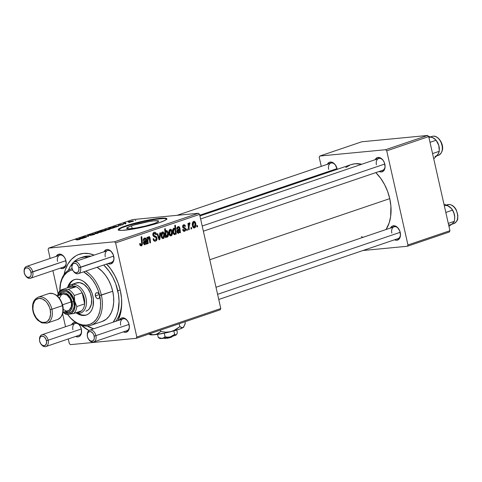 <?xml version="1.0" encoding="UTF-8"?>
<svg xmlns="http://www.w3.org/2000/svg" width="482" height="482" viewBox="0 0 482 482"><rect width="100%" height="100%" fill="white"/><g stroke="black" fill="none" stroke-linecap="round" stroke-linejoin="round"><path stroke-width="0.72" d="M131.538 225.799A16.388 1.898 167.3 0 1 148.703 221.581A16.388 1.898 167.3 0 1 158.632 221.13A16.388 1.898 167.3 0 1 153.746 223.666L145.48 226.016L136.255 227.932L129.188 228.775L126.652 228.251L129.501 226.54L133.996 225.016L149.022 221.527L154.15 220.822L158.379 220.889L158.632 221.214L157.307 222.25L153.746 223.666A16.388 1.898 167.3 0 1 136.581 227.878A16.388 1.898 167.3 0 1 126.652 228.335A16.388 1.898 167.3 0 1 131.538 225.799L132.152 228.528L131.538 225.799M166.796 219.033A24.907 2.886 -12.7 0 0 150.878 220.117A24.907 2.886 -12.7 0 0 125.766 226.353L125.657 225.871A24.907 2.886 167.3 0 1 151.74 219.467A24.907 2.886 167.3 0 1 166.832 218.774A24.907 2.886 167.3 0 1 159.409 222.624L146.847 226.203L132.833 229.113L122.085 230.39L118.614 230.089L118.229 229.595L118.783 228.896L122.567 226.998L129.393 224.678L142.967 221.196L152.234 219.382L162.982 218.105L166.453 218.406L166.838 218.9L164.82 220.479L159.409 222.624A24.907 2.886 167.3 0 1 133.321 229.028A24.907 2.886 167.3 0 1 118.235 229.721A24.907 2.886 167.3 0 1 125.657 225.871L125.766 226.353A24.907 2.886 -12.7 0 0 118.379 229.944M327.386 164.284A7.471 5.013 71.2 0 1 335.285 164.814A7.471 5.013 71.2 0 1 337.081 168.802A7.471 5.013 71.2 0 1 337.183 169.339L335.315 164.862L332.447 162.416L329.429 162.283L327.278 164.513M375.153 159.693A7.471 5.013 71.2 0 1 383.045 160.223A7.471 5.013 71.2 0 1 384.841 164.211A7.471 5.013 71.2 0 1 385.094 166.26A7.471 5.013 71.2 0 1 379.159 171.49L381.407 171.941L383.949 170.447L385.082 167.019L384.425 162.808L383.082 160.271L380.208 157.825L377.189 157.692L375.044 159.922M390.547 227.998A7.471 5.013 71.2 0 1 398.439 228.522A7.471 5.013 71.2 0 1 400.235 232.517A7.471 5.013 71.2 0 1 400.488 234.559A7.471 5.013 71.2 0 1 394.547 239.789L396.8 240.241L399.337 238.753L400.47 235.324L399.819 231.113L397.596 227.534L395.602 226.124L392.583 225.992L390.438 228.227M78.843 324.332A7.471 5.013 71.2 0 1 79.554 325.181A7.471 5.013 71.2 0 1 81.35 329.17A7.471 5.013 71.2 0 1 81.603 331.218A7.471 5.013 71.2 0 1 75.662 336.442L76.897 336.852L78.873 336.665L80.452 335.406L81.398 333.273L81.35 329.17L80.337 326.435L78.711 324.193M56.267 256.352A7.471 5.013 71.2 0 1 64.16 256.882A7.471 5.013 71.2 0 1 65.956 260.87A7.471 5.013 71.2 0 1 66.209 262.919A7.471 5.013 71.2 0 1 60.268 268.143L62.521 268.595L65.058 267.106L66.191 263.678L65.54 259.467L64.196 256.93L61.322 254.478L58.304 254.351L56.159 256.581M104.028 251.761A7.471 5.013 71.2 0 1 111.92 252.291A7.471 5.013 71.2 0 1 113.716 256.279A7.471 5.013 71.2 0 1 113.975 258.328A7.471 5.013 71.2 0 1 108.034 263.552L110.288 264.009L112.824 262.515L113.957 259.087L113.3 254.876L111.083 251.303L108.04 249.568L106.064 249.76L103.919 251.99M119.422 320.06A7.471 5.013 71.2 0 1 127.314 320.59A7.471 5.013 71.2 0 1 129.11 324.579A7.471 5.013 71.2 0 1 129.363 326.627A7.471 5.013 71.2 0 1 123.428 331.857L125.681 332.309L128.218 330.821L129.351 327.386L128.694 323.181L127.35 320.638L124.477 318.192L121.458 318.06L119.313 320.295M129.357 326.338A6.23 4.175 71.2 0 1 126.923 330.67L93.689 341.955A6.23 4.175 71.2 0 1 88.79 339.545M81.591 330.923A6.23 4.175 71.2 0 1 79.162 335.255L45.929 346.54A6.23 4.175 71.2 0 1 41.03 344.136M66.197 262.624A6.23 4.175 71.2 0 1 63.769 266.956L30.535 278.241A6.23 4.175 71.2 0 1 25.636 275.831M113.963 258.033A6.23 4.175 71.2 0 1 111.529 262.365L78.295 273.649A6.23 4.175 71.2 0 1 73.403 271.245M115.764 321.307A37.361 25.064 -108.8 0 0 121.693 300.937A37.361 25.064 71.2 0 1 115.764 321.307M120.319 290.538A41.097 27.57 71.2 0 1 121.717 301.792A41.097 27.57 71.2 0 1 118.012 320.542L120.608 313.113L121.633 305.98L121.53 298.358L120.319 290.538L118.03 282.82L114.764 275.499L110.637 268.866L106.649 264.022A41.097 27.57 71.2 0 1 110.444 268.595A41.097 27.57 71.2 0 1 120.319 290.538M88.989 330.507A41.097 27.57 71.2 0 1 81.277 325.296L88.989 330.507M389.751 198.632A38.608 25.895 -108.8 0 0 375.827 172.616L380.659 178.274L384.534 184.51L387.606 191.384L389.751 198.632L209.797 259.738L389.751 198.632L390.896 205.977L390.637 216.563L389.161 222.931L386.064 229.516A38.608 25.895 -108.8 0 0 389.751 198.632M351.149 164.597L355.162 163.735L361.759 164.242A38.608 25.895 -108.8 0 0 351.179 164.591L199.928 215.948M385.082 165.965A6.23 4.175 71.2 0 1 382.654 170.297L203.362 231.185M400.476 234.27A6.23 4.175 71.2 0 1 398.048 238.602L218.756 299.485M70.438 344.642L136.255 338.322L220.22 309.806L220.792 308.522L199.578 214.394L115.62 242.904L136.828 337.032L220.792 308.522L220.22 309.806L136.255 338.322L70.438 344.642L69.318 343.515L68.287 338.948L69.318 343.515L70.438 344.642M183.726 225.564L182.708 225.66L183.726 225.564L184.841 226.486L185.456 226.16L184.763 226.227L185.456 226.16L183.588 224.787L182.642 226.986L185.13 229.269L184.504 230.498L183.244 229.269L182.66 229.709C183.003 231.029 183.666 231.553 184.648 231.276L183.552 231.203L182.847 230.318L182.636 229.595L183.244 229.269L184.251 230.547L185.16 229.486L184.835 228.745L182.955 227.721L182.606 226.052L183.1 225.064L183.871 224.714L184.727 224.913L185.341 225.787L185.456 226.16L184.841 226.486L184.425 225.69L183.817 225.54L183.226 226.281L183.455 227.155L185.178 227.98L185.709 228.836L185.588 230.48L184.648 231.276L185.751 228.986L185.178 227.98L183.425 227.112L183.25 226.636L183.925 225.522L182.714 225.636M178.201 227.444L177.075 227.552L178.201 227.444L179.214 228.082L179.292 228.842L178.262 229.426L177.002 231.963L178.539 233.348L178.105 233.39L179.605 232.047L179.069 232.095L179.605 232.047L179.84 232.788L180.497 232.565L179.84 232.788L179.605 232.047L178.292 233.402L177.213 232.601L176.972 230.836L177.394 229.974L179.292 228.842L179.19 227.98L178.81 227.456L178.111 227.48L177.448 228.998L176.786 229.101L176.96 227.829L177.527 226.962L178.611 226.57L179.376 226.895L179.907 228.076L180.497 232.565L179.846 227.787L178.087 226.654L176.786 229.101L177.448 228.998L178.436 227.39L177.093 227.516M172.255 231.396L172.158 234.734L171.465 235.692L170.447 235.897L169.556 235.186L169.062 233.933L169.182 230.336L169.953 229.438L170.887 229.318L171.773 230.101L172.255 231.396C171.947 229.902 171.261 229.215 170.194 229.336C168.893 230.275 168.519 231.812 169.062 233.933C169.387 235.379 170.08 236.023 171.128 235.867L170.562 235.921L171.128 235.867C172.381 234.933 172.755 233.445 172.255 231.396L171.58 231.462L172.255 231.396M141.262 244.946L140.376 244.145L139.714 244.211L140.376 244.145L140.268 243.392L139.653 243.717L139.774 244.507L141.443 245.947L140.166 245.507L139.653 243.717L140.268 243.392L140.973 244.964L141.72 244.446L141.13 236.843L141.774 236.62L142.359 244.832L141.443 245.947L142.413 243.073L141.774 236.62L141.13 236.843L141.744 243.073L141.262 244.946L139.949 245.085M165.989 236.294L166.097 237.457L165.531 237.65L164.663 228.848L165.308 228.631L165.597 231.709L166.194 230.758L166.917 230.571L168.212 232.451L168.453 234.686L168.061 236.409L166.947 237.192L165.989 236.294L167.332 237.156C168.453 236.12 168.76 234.62 168.26 232.661L166.477 230.595L165.597 231.709L165.308 228.631L164.663 228.848L165.531 237.65L166.097 237.457L165.519 237.512L166.097 237.457L165.989 236.294L165.404 236.349L165.989 236.294M160.47 232.752L159.831 239.584L159.054 239.849L157.054 233.915L157.692 233.698L159.313 238.741L159.783 232.987L160.47 232.752L159.783 232.987L159.313 238.741L157.692 233.698L157.054 233.915L159.054 239.849L159.831 239.584L158.988 239.662L159.831 239.584L160.47 232.752M154.306 233.312L152.957 233.439L154.306 233.312L155.867 234.644L156.445 234.156L155.764 234.222L156.445 234.156C156.017 232.649 155.234 232.035 154.107 232.318C153.053 232.728 152.655 233.668 152.896 235.138L154.035 236.74L156.017 237.614L156.349 238.301L155.427 240.132L153.348 239.867L154.12 239.789L153.734 238.879L153.071 238.939L153.68 238.602L153.065 238.921C153.457 240.741 154.3 241.476 155.608 241.139C156.752 240.669 157.21 239.626 156.969 238.006L156.282 238.066L156.969 238.006L157.06 238.783L156.301 240.741L155.198 241.235L153.975 240.867L153.065 238.921L153.68 238.602L154.186 239.873L155.09 240.211L156.041 239.729L156.379 238.457L155.897 237.512L153.18 235.909L153.005 233.318L153.782 232.457L154.836 232.234L155.849 232.866L156.487 234.342L155.867 234.644L155.439 233.625L154.541 233.258L153.752 233.674L153.481 234.601L153.86 235.493L156.21 236.517L156.969 238.006L153.523 234.873L154.565 233.252L152.975 233.409M197.451 225.51L197.572 226.769L196.939 226.986L196.801 225.733L197.451 225.51L196.801 225.733L196.939 226.986L197.572 226.769L196.921 226.829L197.572 226.769L197.451 225.51M164.464 234.041L164.368 237.379L163.669 238.337L162.657 238.542L161.759 237.831L161.271 236.578L161.392 232.981L162.163 232.083L163.091 231.969L163.982 232.746L164.464 234.041C164.157 232.547 163.47 231.86 162.398 231.981C161.102 232.927 160.723 234.457 161.271 236.578C161.597 238.024 162.283 238.668 163.332 238.512L162.771 238.566L163.332 238.512C164.591 237.578 164.965 236.09 164.464 234.041L163.79 234.107L164.464 234.041M144.648 238.837L143.522 238.945L144.648 238.837L145.66 239.476L145.739 240.235L144.708 240.819L143.449 243.356L144.986 244.742L144.552 244.784L146.052 243.44L145.516 243.494L146.052 243.44L146.287 244.181L146.95 243.958L146.287 244.181L146.052 243.44L144.739 244.796L143.66 243.994L143.419 242.229L143.841 241.368L145.739 240.235L145.636 239.373L145.257 238.849L144.558 238.873L143.895 240.391L143.232 240.494L143.407 239.223L143.973 238.355L145.058 237.963L145.823 238.289L146.299 239.18L146.95 243.958L146.299 239.18L144.534 238.048L143.232 240.494L143.895 240.391L144.883 238.783L143.54 238.909M148.721 237.451L147.932 237.53L148.721 237.451L149.378 238.03L149.872 242.964L150.511 242.747L149.854 242.814L150.511 242.747L150.161 238.873L149.498 238.939L150.161 238.873L150.023 237.789L149.33 237.855L150.023 237.789L148.751 236.614L147.679 238.204L147.022 238.265L147.679 238.204L147.576 237.132L146.932 237.349L147.564 243.747L148.209 243.531L147.914 240.56L147.257 240.626L147.914 240.56L148.209 243.531L147.564 243.747L146.932 237.349L147.576 237.132L147.679 238.204L148.751 236.614L149.372 236.674L149.95 237.518L150.511 242.747L149.872 242.964L149.137 237.542L148.088 238.114L147.914 240.56L148.83 237.427L147.938 237.512M176.273 233.999L175.629 234.222L175.55 233.33L174.99 234.469L174.37 234.698L173.267 233.601L172.761 231.288L172.911 229.402L173.833 228.1L175.062 228.775L174.761 225.419L175.406 225.202L176.273 233.999L175.406 225.202L174.761 225.419L175.062 228.775L173.833 228.1C172.737 229.137 172.442 230.619 172.942 232.559L174.683 234.662L175.55 233.33L175.629 234.222L176.273 233.999M195.71 223.431L195.614 226.769L194.921 227.727L193.903 227.932L193.011 227.221L192.517 225.968L192.637 222.371L193.409 221.473L194.342 221.352L195.228 222.136L195.71 223.431C195.403 221.937 194.716 221.25 193.643 221.371C192.348 222.31 191.975 223.847 192.517 225.968C192.842 227.414 193.535 228.058 194.583 227.902L194.017 227.956L194.583 227.902C195.837 226.968 196.21 225.48 195.71 223.431L195.035 223.497L195.71 223.431M191.565 227.51L191.691 228.763L191.053 228.98L190.914 227.727L191.565 227.51L190.914 227.727L191.053 228.98L191.691 228.763L191.035 228.83L191.691 228.763L191.565 227.51M189.01 227.034L189.239 229.601L188.595 229.818L187.962 223.419L188.607 223.202L188.727 224.522L189.571 222.774L189.932 222.871L189.896 223.913L189.39 223.919L189.04 224.624L189.01 227.034L189.932 222.871L189.45 222.792L188.727 224.522L188.607 223.202L187.962 223.419L188.595 229.818L189.239 229.601L188.576 229.661L189.239 229.601L189.01 227.034L188.323 227.1L189.01 227.034M187.275 228.968L187.396 230.221L186.763 230.438L186.624 229.185L187.275 228.968L186.624 229.185L186.763 230.438L187.396 230.221L186.745 230.288L187.396 230.221L187.275 228.968M198.464 213.267L132.64 219.593L48.682 248.103L114.505 241.783L198.464 213.267L199.578 214.394L220.792 308.522L136.828 337.032L136.255 338.322L136.828 337.032L115.62 242.904L114.505 241.783L115.62 242.904L199.578 214.394L198.464 213.267L132.64 219.593L48.682 248.103L114.505 241.783L198.464 213.267M122.91 224.769L118.21 225.359L123.404 224.359L122.91 224.769L123.169 224.377L119.259 225.196L121.585 224.449L118.831 225.07L118.717 225.401L122.579 224.588L119.934 225.419L123.169 224.377M118.711 226.172L115.252 227.227L113.86 227.323L115.487 226.552L112.625 227.365L113.897 226.757L118.711 226.172L115.855 226.353L113.33 226.938L112.915 227.396L114.752 226.902C113.722 227.245 113.613 227.396 114.427 227.347L118.711 226.172M105.438 229.619L105.54 230.083L105.438 229.619C104.359 230.059 104.6 230.203 106.16 230.035L109.39 229.36C110.42 228.926 110.197 228.787 108.715 228.938L110.077 228.998L108.619 229.589L104.715 229.962L108.715 228.938L104.715 229.992M79.705 239.44L76.777 240.018L79.313 239.307L75.337 239.464L79.789 239.078L80.289 239.156L79.705 239.44C80.488 239.138 80.434 239.018 79.554 239.084L75.337 239.464L78.783 239.313L76.668 240.018L79.705 239.44C80.488 239.138 80.434 239.018 79.554 239.084L79.632 239.464L79.554 239.084M105.594 230.643C106.426 230.257 106.118 230.143 104.684 230.294L101.726 230.878L101.244 231.366L98.87 231.474L103.738 231.258L98.87 231.474L104.895 230.275L106.046 230.444L103.907 231.053L106.124 230.348M95.767 232.92L98.039 233.192L97.262 233.457L92.351 234.077L97.075 233.36L95.081 233.149L95.767 232.92L95.081 233.149L97.075 233.36L92.351 234.077L97.262 233.457L98.039 233.192L95.767 232.92L95.84 233.234L95.767 232.92M94.05 234.144L94.737 234.156L94.207 234.505L90.833 235.361L93.791 234.348L88.537 235.439L87.465 235.487L87.947 235.168L94.05 234.144L88.26 235.059C87.23 235.415 87.182 235.559 88.116 235.487L93.472 234.354L89.971 235.463L93.87 234.626C94.984 234.24 95.044 234.077 94.05 234.144L94.141 234.535L94.05 234.144C95.044 234.077 94.984 234.24 93.87 234.626M135.087 220.407L135.785 220.376L135.087 220.407M97.647 232.264L97.75 232.728L97.647 232.264C96.569 232.71 96.81 232.848 98.37 232.686L101.594 232.005C102.63 231.571 102.407 231.432 100.925 231.583L102.286 231.649L100.828 232.234L96.924 232.613L100.925 231.583L96.924 232.637M85.157 237.566L81.699 238.62L80.307 238.717L81.934 237.945L79.072 238.759L80.343 238.15L85.157 237.566L82.302 237.747L79.777 238.331L79.367 238.789L81.205 238.295C80.169 238.638 80.06 238.789 80.874 238.741L85.157 237.566M84.772 237.21L82.229 237.518L84.736 236.686L88.724 236.355L84.85 236.776L83.892 237.162L84.772 237.21L84.332 236.915L88.724 236.355L83.995 236.897L82.229 237.518L85.772 237.361L86.417 237.138L84.332 236.915M109.077 228.378L109.167 228.769L109.077 228.378C108.275 228.757 108.595 228.872 110.023 228.715L114.481 227.606L109.553 228.757L108.637 228.576L110.788 227.974L108.968 228.046L109.613 227.823L114.481 227.606L109.613 227.823L108.968 228.046L110.788 227.974L108.564 228.667M128.893 221.654L128.995 222.118L128.893 221.654C127.814 222.094 128.055 222.238 129.616 222.069L132.845 221.395C133.875 220.961 133.653 220.822 132.17 220.973L133.532 221.033L132.074 221.624L128.17 221.997L132.17 220.973L128.17 222.027M129.206 222.407L129.899 222.377L129.206 222.407M126.055 223.262L123.259 223.582L125.284 222.913L125.706 222.937L125.031 223.226L126.055 223.262L125.284 222.913L123.259 223.582L126.055 223.262M124.91 223.865L125.603 223.835L124.91 223.865M48.11 249.393L50.146 258.43L48.11 249.393L48.682 248.103L48.11 249.393M52.9 270.649L58.123 293.833L52.9 270.649M62.618 313.77L65.534 326.73L62.618 313.77M362.94 250.526L407.38 246.254L449.363 231.999L449.935 230.709L428.721 136.581L386.739 150.836L407.953 244.964L449.935 230.709L449.363 231.999L407.38 246.254L362.94 250.526M319.801 156.035L385.624 149.715L427.606 135.46L361.783 141.78L319.801 156.035L385.624 149.715L386.739 150.836L407.953 244.964L407.38 246.254L407.953 244.964L449.935 230.709L428.721 136.581L386.739 150.836L385.624 149.715L427.606 135.46L428.721 136.581L427.606 135.46L361.783 141.78L319.801 156.035L319.229 157.325L321.265 166.362L319.229 157.325L319.801 156.035M350.221 164.946L345.793 167.543M361.367 236.668L363.042 237.331M328.67 169.399A6.23 4.175 71.2 0 1 330.887 163.097A6.23 4.175 71.2 0 1 335.454 165.055A6.23 4.175 -108.8 0 0 330.266 163.398A6.23 4.175 -108.8 0 0 328.67 169.399M391.824 233.107A6.23 4.175 71.2 0 1 394.041 226.805A6.23 4.175 71.2 0 1 398.608 228.763A6.23 4.175 -108.8 0 0 393.42 227.106A6.23 4.175 -108.8 0 0 391.824 233.107M376.436 164.808A6.23 4.175 71.2 0 1 378.647 158.506A6.23 4.175 71.2 0 1 383.214 160.464A6.23 4.175 -108.8 0 0 378.033 158.807A6.23 4.175 -108.8 0 0 376.436 164.808M75.674 322.464L73.698 322.651L71.547 324.88M94.159 255.111L89.098 253.634L83.494 253.387L78.235 254.677L75.794 255.882L71.426 259.352L67.866 264.124L65.251 270.016L64.058 274.577A41.097 27.57 71.2 0 1 94.159 255.111M73.457 262.31A37.361 25.064 71.2 0 1 80.458 257.834L83.079 256.942A37.361 25.064 71.2 0 1 91.002 256.183A37.361 25.064 -108.8 0 0 81.783 257.442M106.335 264.13A37.361 25.064 71.2 0 1 110.944 269.287A37.361 25.064 -108.8 0 0 106.335 264.13M105.311 256.876A6.23 4.175 71.2 0 1 107.528 250.574A6.23 4.175 71.2 0 1 112.095 252.532A6.23 4.175 -108.8 0 0 106.908 250.875A6.23 4.175 -108.8 0 0 105.311 256.876M57.545 261.467A6.23 4.175 71.2 0 1 59.762 255.165A6.23 4.175 71.2 0 1 64.329 257.117A6.23 4.175 -108.8 0 0 59.141 255.46A6.23 4.175 -108.8 0 0 57.545 261.467M72.939 329.766A6.23 4.175 71.2 0 1 75.156 323.464A6.23 4.175 71.2 0 1 77.385 323.579A6.23 4.175 -108.8 0 0 72.939 329.766M78.283 324.055A6.23 4.175 71.2 0 1 79.723 325.422A6.23 4.175 -108.8 0 0 78.283 324.055M120.705 325.175A6.23 4.175 71.2 0 1 122.922 318.873A6.23 4.175 71.2 0 1 127.483 320.831A6.23 4.175 -108.8 0 0 122.301 319.174A6.23 4.175 -108.8 0 0 120.705 325.175M71.655 324.651A7.471 5.013 71.2 0 1 75.578 322.446M163.091 218.587L156.505 219.22L143.076 221.678L129.501 225.16L122.675 227.48M120.355 228.504L118.337 230.077M166.561 218.888L165.26 218.623M93.472 234.354L93.219 234.68M88.26 235.059L88.351 235.463L88.26 235.059C87.23 235.415 87.182 235.559 88.116 235.487M101.594 232.005L102.28 231.637M97.81 232.728L98.153 232.222L97.774 232.475L98.937 232.475C97.798 232.595 97.533 232.511 98.153 232.222L100.286 231.8C101.383 231.685 101.642 231.77 101.063 232.053L98.937 232.475L101.063 232.053M102.244 231.137L104.058 230.51C105.148 230.39 105.468 230.462 105.004 230.715L102.967 231.294L105.004 230.715M81.205 238.295L81.205 238.295C80.169 238.638 80.06 238.789 80.874 238.741M79 238.71L79.367 238.789M82.555 237.927L82.934 238.331L81.536 238.65L82.555 237.927L83.344 238.006L81.916 238.18M109.39 229.36L110.077 228.986M105.6 230.083L105.95 229.577L105.618 229.842L106.733 229.83C105.588 229.95 105.323 229.866 105.95 229.577L108.076 229.155C109.173 229.04 109.432 229.125 108.854 229.408L106.763 229.962L108.854 229.408M112.945 228.149L113.354 227.847M109.426 228.763L109.655 228.317L112.824 227.932L110.565 228.655L112.613 228.131M114.752 226.902L114.752 226.902C113.722 227.245 113.613 227.396 114.427 227.347M112.553 227.317L112.915 227.396M116.108 226.534L116.487 226.938L115.09 227.257L116.108 226.534L116.897 226.612L115.469 226.787M118.831 225.07L118.717 225.401M132.845 221.395L133.532 221.021M129.055 222.118L129.399 221.612L129.074 221.877L130.188 221.865C129.043 221.985 128.778 221.901 129.399 221.612L131.532 221.19C132.628 221.075 132.887 221.16 132.309 221.443L130.218 221.997L132.309 221.443M125.079 223.503L125.248 223.058M155.12 241.247L155.608 241.139M155.427 240.132L153.583 240.355M154.511 232.228L154.107 232.318M152.86 234.933L153.523 234.873L152.86 234.933M153.047 235.632L153.933 235.541L153.047 235.632M153.397 236.228L155.228 236.053L153.397 236.228M158.108 237.036L158.777 236.969L158.108 237.036M158.698 238.801L159.313 238.741L158.698 238.801M162.542 232.758L161.825 233.776L161.735 235.27L162.145 237.078L163.055 237.771L163.904 236.475L163.657 233.668L162.542 232.758L163.826 234.258L163.169 237.74L161.886 236.27L161.217 236.331L161.886 236.27L162.542 232.758L161.446 232.86L162.669 232.728L161.452 232.848M163.169 237.74L161.801 237.891M164.952 231.77L165.597 231.709L164.952 231.77M167.585 232.728L168.26 232.661L167.585 232.728M166.935 237.192L167.332 237.156L166.935 237.192M166.447 231.432L165.868 232.336L165.947 235.053L165.284 235.114L165.947 235.053L166.344 236.06L167.109 236.403L165.904 234.824L165.26 234.891L165.904 234.824L165.778 233.601L165.139 233.662L165.778 233.601L166.447 231.432L165.681 231.505L166.567 231.408L167.628 232.89L167.109 236.403L166.115 236.511M141.75 243.133L142.413 243.073L141.75 243.133M143.232 240.452L143.895 240.391L143.232 240.452M144.895 237.969L144.534 238.048M145.588 239.247L146.299 239.18L145.588 239.247M145.504 240.44L146.45 240.349L145.504 240.44M145.859 242.018L146.546 241.952L145.859 242.018M145.636 243.271L146.691 243.169L145.636 243.271M145.01 243.91L145.715 243.079L145.805 241.042L143.624 241.669L145.058 241.53L144.281 242.042L144.088 243.139L143.419 243.205L144.088 243.139L144.865 243.94L144.088 243.139L145.805 241.042L144.01 241.211L145.805 241.042L145.01 243.91L143.69 244.055M148.209 243.531L147.546 243.597L148.209 243.531M170.339 230.113L169.616 231.131L169.525 232.625L169.941 234.433L170.845 235.126L171.586 234.294L171.755 232.595L170.899 230.209L170.339 230.113L171.616 231.613L170.959 235.096L169.676 233.625L169.007 233.686L169.676 233.625L170.339 230.113L169.236 230.215L170.465 230.083M170.959 235.096L169.598 235.246M175.123 233.366L175.55 233.33L175.123 233.366M174.333 234.692L174.683 234.662L174.333 234.692M174.321 228.848L175.062 228.775L174.321 228.848M174.044 228.854L173.46 229.866L173.544 232.155L174.044 228.854L173.062 228.944L174.153 228.83L175.165 230.179L175.285 232.812L174.719 233.818L173.303 233.686L174.129 233.607L173.598 232.408L172.924 232.475L173.544 232.155L172.875 232.222L173.544 232.155L174.032 233.487L174.719 233.818L174.129 233.607M176.786 229.058L177.448 228.998L176.786 229.058M178.448 226.576L178.087 226.654M179.141 227.853L179.846 227.787L179.141 227.853M179.057 229.046L180.003 228.956L179.057 229.046M179.406 230.625L180.099 230.559L179.406 230.625M179.19 231.878L180.244 231.776L179.19 231.878M178.563 232.517L179.268 231.685L179.352 229.649L177.177 230.275L178.611 230.137L177.834 230.649L177.641 231.746L176.972 231.812L177.641 231.746L178.418 232.547L177.641 231.746L179.352 229.649L177.563 229.818L179.352 229.649L178.563 232.517L177.243 232.661M184.504 230.498L183.021 230.667M183.949 224.702L183.588 224.787M182.594 226.697L183.25 226.636L182.594 226.697M182.696 227.185L183.425 227.112L182.696 227.185M182.877 227.594L184.076 227.48L182.877 227.594M183.455 228.143L185.178 227.98L183.455 228.143M185.058 229.052L185.751 228.986L185.058 229.052M184.281 231.36L184.648 231.276M193.794 222.148L193.071 223.166L193.035 225.16L193.571 226.769L194.415 227.13L193.131 225.66L192.463 225.721L193.131 225.66L193.794 222.148L192.692 222.25L193.921 222.118L195.071 223.648L194.415 227.13L193.053 227.281M188.076 224.588L188.727 224.522L188.076 224.588M189.932 222.871L189.45 222.792M189.534 223.829L189.896 223.913M101.485 232.041L100.605 231.776L98.153 232.222M105.365 230.721L102.051 230.896M81.506 238.524L82.91 238.216M109.275 229.396L108.396 229.131L105.95 229.577M112.824 227.932L109.655 228.317M115.059 227.13L116.463 226.823M132.731 221.431L131.851 221.166L129.399 221.612M167.109 236.403L167.73 235.33L167.555 232.607L166.868 231.474L165.688 231.493M174.719 233.818L175.358 232.161L175.014 229.667L174.442 228.896L173.068 228.932M194.415 227.13L195.18 225.624L194.903 223.058L194.246 222.178L192.698 222.238M67.697 314.529L68.028 314.975A29.89 20.051 -108.8 0 0 93.297 324.181A29.89 20.051 -108.8 0 0 101.353 295.129A29.89 20.051 71.2 0 1 90.712 325.374L102.082 321.512A29.89 20.051 -108.8 0 0 112.722 291.267L99.635 295.502A28.643 19.214 71.2 0 1 91.917 323.344A28.643 19.214 71.2 0 1 67.697 314.529A28.643 19.214 71.2 0 1 67.522 314.288L70.926 318.313L74.644 321.482L78.578 323.723L82.573 324.958L86.477 325.127L90.146 324.229L93.43 322.301L96.207 319.409L98.37 315.68L99.84 311.239L100.551 306.269L100.479 300.955L99.635 295.502L98.039 290.128L95.761 285.025L92.887 280.397L89.525 276.427L83.579 271.86A28.643 19.214 71.2 0 1 99.635 295.502L99.262 298.105L98.605 298.629L97.346 298.575L96.147 297.551L95.412 295.912L99.322 294.586L95.412 295.912L95.55 293.719L96.448 292.791L97.701 292.845L98.9 293.863L99.635 295.502A3.115 2.091 71.2 0 1 98.527 298.653A3.115 2.091 71.2 0 1 95.412 295.912A3.115 2.091 71.2 0 1 96.52 292.761A3.115 2.091 71.2 0 1 99.635 295.502L101.353 295.129A29.89 20.051 -108.8 0 0 85.742 271.125A29.89 20.051 71.2 0 1 101.353 295.129L112.722 291.267A29.89 20.051 -108.8 0 0 97.111 267.263L102.172 271.36L105.685 275.505L108.685 280.331L111.059 285.651L112.722 291.267L113.607 296.954L113.68 302.497L112.933 307.685L111.402 312.318L109.149 316.21L106.251 319.223L102.015 321.536M80.024 314.264L78.319 313.366A18.684 12.532 -108.8 0 0 86.664 314.897M74.258 279.668L74.216 279.68A18.684 12.532 71.2 0 0 67.799 286.989L69.8 282.994L71.613 281.114L73.752 279.855L76.144 279.271L78.693 279.379L81.301 280.181L83.868 281.645L88.483 286.302L91.845 292.646L92.881 296.153A18.684 12.532 71.2 0 1 86.23 315.059A18.684 12.532 71.2 0 1 76.686 313.167M72.095 268.582A29.89 20.051 -108.8 0 0 59.828 290.827A28.643 19.214 71.2 0 1 72.535 269.83L70.306 270.51L67.016 272.438L64.239 275.33L62.076 279.066L60.611 283.5L59.834 290.821A29.89 20.051 71.2 0 1 71.487 268.769A29.89 20.051 71.2 0 1 72.095 268.582M117.783 290.779L120.187 289.965L117.783 290.779A37.361 25.064 71.2 0 1 113.143 322.193L116.138 317.09L118.054 311.3L119.066 301.395L118.464 294.339L115.71 283.765L112.734 277.108L108.986 271.077L103.708 265.022A37.361 25.064 71.2 0 1 117.783 290.779M68.396 270.282A37.361 25.064 71.2 0 1 72.716 263.112L70.101 266.769L68.396 270.282M80.458 257.834A37.361 25.064 71.2 0 1 88.381 257.075L84.308 257.008L79.53 258.177L77.313 259.274L73.342 262.431M76.295 282.922A14.942 10.026 71.2 0 1 91.225 296.099A14.942 10.026 71.2 0 1 85.904 311.221L85.935 311.215M93.719 328.79A37.361 25.064 71.2 0 1 87.338 326.061L93.719 328.79M90.712 325.374A29.89 20.051 71.2 0 1 67.866 314.752M99.635 295.502L99.726 296.099M74.216 279.68A18.684 12.532 71.2 0 1 92.881 296.153L93.436 299.708L93.014 306.413L92.062 309.311L90.646 311.746L88.839 313.625L86.694 314.885L84.302 315.469L81.753 315.361L79.15 314.559L76.584 313.095M72.487 280.813L70.673 282.699L68.974 285.838A18.684 12.532 -108.8 0 1 74.662 279.542M82.633 315.065L85.181 315.174M75.921 283.061L79.873 282.681L84.013 284.494L87.706 288.218L90.393 293.291L91.67 298.942L91.333 304.311L89.441 308.57L87.989 310.077L85.874 311.233M436.734 155.879L438.433 155.306A9.965 6.682 -108.8 0 0 441.663 144.058A9.965 6.682 -108.8 0 0 432.481 136.31L430.709 136.906L432.481 136.31A0.747 0.554 -102.7 0 1 432.523 136.298L432.384 136.352M432.481 136.31A9.965 6.682 -108.8 0 0 432.023 136.436L432.523 136.298A0.747 0.554 77.3 0 0 432.481 136.31A9.965 6.682 71.2 0 1 441.608 143.883A9.965 6.682 71.2 0 1 438.662 155.222M433.667 158.524L434.342 158.295L433.667 158.524M434.933 139.075L431.993 137.352L427.998 136.201L433.143 137.858L436.126 140.25L430.016 142.323L436.126 140.25L438.795 145.401L439.301 151.294L432.553 153.583L439.301 151.294L437.903 154.427L434.342 158.295M436.602 155.734L437.903 154.427L438.819 152.601M439.343 149.016A9.965 6.682 71.2 0 1 439.343 149.022L438.795 145.401L436.541 140.816M428.926 137.49A9.965 6.688 -108.8 0 1 433.143 137.858L431.294 137.262M441.187 142.63L442.181 146.076M433.143 137.858L434.927 138.997L436.614 140.913A9.965 6.688 -108.8 0 1 438.795 145.401L439.301 151.294L438.475 153.535L436.18 156.487M436.126 140.25L438.795 145.401A9.965 6.688 -108.8 0 1 439.343 148.962L439.349 149.287M434.999 156.445A9.965 6.688 -108.8 0 0 437.903 154.427M446.808 204.995A9.965 6.682 71.2 0 1 449.031 204.501A0.747 0.536 -88.5 0 1 449.182 204.476A0.747 0.536 91.5 0 0 449.031 204.501A9.965 6.682 -108.8 0 0 447.417 204.736L449.17 204.476C452.008 204.705 454.363 206.465 456.231 209.754L457.9 215.514C457.358 218.479 459.147 219.985 453.821 223.606A9.965 6.682 -108.8 0 0 457.291 213.183A9.965 6.682 -108.8 0 0 449.031 204.501L446.844 205.242L449.031 204.501A9.965 6.682 71.2 0 1 457.159 212.707A9.965 6.682 71.2 0 1 454.43 223.347M447.905 205.88L451.435 208.477L447.398 205.507L444.729 204.374L444.049 204.609L444.729 204.374L448.622 206.163L450.664 207.664L452.562 210.146L445.814 212.435L452.562 210.146L454.243 213.936L454.719 216.852L454.393 221.316L448.284 223.395L454.393 221.316L452.478 223.654L448.953 226.347L452.478 223.654L453.658 222.154M450.971 224.576L452.478 223.654L454.393 221.316L454.737 217.262A9.965 6.688 -108.8 0 0 454.562 215.364L453.911 212.857L451.959 209.152M454.737 217.864L454.562 215.364A9.965 6.688 -108.8 0 0 452.002 209.212L453.785 212.592L454.719 216.852M455.647 209.164L456.49 210.724M457.129 212.411L457.701 215.906M449.73 206.892A9.965 6.688 -108.8 0 0 444.32 205.79M451.435 208.477L451.821 208.959M449.236 224.859A9.965 6.688 -108.8 0 0 452.478 223.654M24.112 271.342A6.23 4.175 71.2 0 1 26.528 266.45A6.23 4.175 71.2 0 1 32.752 271.938A6.23 4.175 -108.8 0 0 27.781 266.317A6.23 4.175 -108.8 0 0 24.1 271.047L24.112 271.601A4.983 3.344 71.2 0 1 27.058 267.817A4.983 3.344 71.2 0 1 31.035 272.318L65.907 260.678L32.752 271.938A6.23 4.175 71.2 0 1 30.535 278.241M25.48 275.626L25.811 276.078A6.23 4.175 -108.8 0 0 31.071 277.993A6.23 4.175 -108.8 0 0 32.752 271.938L31.035 272.318A4.983 3.344 71.2 0 1 29.691 277.162A4.983 3.344 71.2 0 1 25.48 275.626A4.983 3.344 71.2 0 1 24.281 272.969L24.245 270.227L24.877 268.811L25.932 267.968L27.944 268.058L29.275 268.998L30.758 271.384L31.191 274.192L30.812 275.825L29.384 277.313L27.372 277.228L25.456 275.596L24.281 272.969A4.983 3.344 71.2 0 1 24.112 271.601M199.765 215.225L337.032 168.61L199.765 215.225M71.872 266.751A6.23 4.175 71.2 0 1 74.294 261.859A6.23 4.175 71.2 0 1 80.512 267.347A6.23 4.175 -108.8 0 0 75.547 261.726A6.23 4.175 -108.8 0 0 71.866 266.456L71.872 267.01A4.983 3.344 71.2 0 1 74.818 263.226A4.983 3.344 71.2 0 1 78.795 267.727L113.674 256.093L80.512 267.347A6.23 4.175 71.2 0 1 78.295 273.649M73.24 271.035L73.571 271.487A6.23 4.175 -108.8 0 0 78.837 273.402A6.23 4.175 -108.8 0 0 80.512 267.347L78.795 267.727A4.983 3.344 71.2 0 1 77.451 272.571A4.983 3.344 71.2 0 1 73.24 271.035A4.983 3.344 71.2 0 1 72.047 268.378L73.216 271.005L75.132 272.637L77.144 272.722L78.578 271.233L78.946 268.679L78.518 266.793L77.036 264.407L75.704 263.467L73.692 263.383L72.637 264.22L71.884 266.504L72.047 268.378A4.983 3.344 71.2 0 1 71.872 267.01M202.199 226.028L384.799 164.025L202.199 226.028M40.868 343.925L41.199 344.377A6.23 4.175 -108.8 0 0 46.465 346.293A6.23 4.175 -108.8 0 0 48.146 340.238L46.423 340.617A4.983 3.344 71.2 0 1 45.085 345.461A4.983 3.344 71.2 0 1 40.868 343.925A4.983 3.344 71.2 0 1 39.675 341.268L40.849 343.895L42.759 345.528L44.772 345.612L46.206 344.13L46.573 341.569L46.145 339.683L44.669 337.298L43.338 336.358L41.325 336.273L40.271 337.111L39.512 339.394L39.675 341.268A4.983 3.344 71.2 0 1 39.506 339.9A4.983 3.344 71.2 0 1 42.452 336.117A4.983 3.344 71.2 0 1 46.423 340.617L48.146 340.238A6.23 4.175 71.2 0 1 45.929 346.54M81.301 328.983L48.146 340.238L81.301 328.983M39.506 339.641A6.23 4.175 71.2 0 1 41.922 334.749A6.23 4.175 71.2 0 1 48.146 340.238A6.23 4.175 -108.8 0 0 43.175 334.616A6.23 4.175 -108.8 0 0 39.494 339.346L39.506 339.9M88.634 339.34L88.965 339.786A6.23 4.175 -108.8 0 0 94.231 341.702A6.23 4.175 -108.8 0 0 95.906 335.653L94.189 336.026A4.983 3.344 71.2 0 1 92.845 340.87A4.983 3.344 71.2 0 1 88.634 339.34A4.983 3.344 71.2 0 1 87.435 336.677L87.399 333.942L88.031 332.52L89.724 331.526L91.098 331.773L93.014 333.399L93.912 335.092L94.345 337.9L93.966 339.539L92.538 341.027L90.526 340.937L88.61 339.304L87.435 336.677A4.983 3.344 71.2 0 1 87.266 335.315A4.983 3.344 71.2 0 1 90.212 331.532A4.983 3.344 71.2 0 1 94.189 336.026L95.906 335.653A6.23 4.175 71.2 0 1 93.689 341.955M400.187 232.324L217.593 294.327L400.187 232.324M129.068 324.392L95.906 335.653L129.068 324.392M87.266 335.05A6.23 4.175 71.2 0 1 89.682 330.158A6.23 4.175 71.2 0 1 95.906 335.653A6.23 4.175 -108.8 0 0 90.935 330.025A6.23 4.175 -108.8 0 0 87.254 334.755L87.266 335.315M84.663 303.871A13.701 9.188 71.2 0 1 81.566 310.848A13.701 9.188 71.2 0 1 77.97 312.426L79.114 313.336A14.942 10.026 -108.8 0 0 85.977 297.882A14.942 10.026 -108.8 0 0 72.589 284.374L71.987 285.88A13.701 9.188 71.2 0 1 76.126 286.712A13.701 9.188 71.2 0 1 82.169 292.809A13.701 9.188 71.2 0 1 84.663 303.871L84.26 298.262L82.169 292.809L84.663 303.871L76.789 306.546L74.668 301.31L74.3 295.484L82.169 292.809L84.663 303.871L76.789 306.546A13.701 9.188 71.2 0 1 73.692 313.523L81.566 310.848A13.701 9.188 -108.8 0 0 84.663 303.871M77.837 282.591L72.589 284.374A14.942 10.026 71.2 0 1 85.694 296.749A14.942 10.026 71.2 0 1 80.657 313.005A14.942 10.026 71.2 0 1 79.114 313.336A14.942 10.026 71.2 0 1 75.632 312.86A14.942 10.026 -108.8 0 0 79.114 313.336L77.97 312.426L79.879 311.932L81.566 310.848L73.692 313.523A13.701 9.188 -108.8 0 0 76.789 306.546L72.987 296.755L70.276 293.014L66.95 290.664L65.209 290.128L60.521 290.128L68.39 287.459L76.126 286.712L71.987 285.88L70.077 286.374L68.39 287.459A13.701 9.188 71.2 0 1 71.987 285.88L72.589 284.374L77.837 282.591M76.873 312.438L77.97 312.426A13.701 9.188 71.2 0 1 76.873 312.438M67.149 287.875A14.942 10.026 71.2 0 1 71.047 284.705A14.942 10.026 71.2 0 1 72.589 284.374A14.942 10.026 -108.8 0 0 67.149 287.875M65.956 314.264A13.701 9.188 71.2 0 1 63.196 312.36A13.701 9.188 -108.8 0 0 65.956 314.264L67.39 314.294M68.528 314.228L73.692 313.523L68.95 314.192L71.975 312.963L74.12 310.083L75.065 305.992L74.668 301.31A12.454 8.357 71.2 0 1 68.95 314.192A12.454 8.357 71.2 0 1 63.383 312.294L65.516 313.583L68.95 314.192L67.215 314.3M57.78 295.785A12.454 8.357 71.2 0 1 63.51 290.056L60.521 290.128A13.701 9.188 -108.8 0 0 57.593 295.852A13.701 9.188 71.2 0 1 60.521 290.128L68.39 287.459L76.126 286.712L68.251 289.387L61.919 290.447L59.28 292.538L57.701 296.093M82.169 292.809A13.701 9.188 -108.8 0 0 76.126 286.712L68.251 289.387A13.701 9.188 71.2 0 1 74.3 295.484L82.169 292.809M74.3 295.484A13.701 9.188 -108.8 0 0 68.251 289.387L63.51 290.056A12.454 8.357 71.2 0 1 74.668 301.31L74.3 295.484M49.001 293.514A13.701 9.188 71.2 0 1 62.395 305.684L51.899 309.251A13.701 9.188 71.2 0 1 47.025 323.115L41.771 322.892L37.867 320.301C35.451 317.879 33.818 314.854 32.963 311.227C31.667 304.172 33.421 299.485 38.211 297.171A13.701 9.188 71.2 0 1 51.899 309.251L50.182 309.625A12.454 8.357 71.2 0 1 44.465 322.506A12.454 8.357 71.2 0 1 33.306 311.245L33.999 313.589L36.234 317.819L39.313 320.922L41.024 321.898L42.765 322.434L46.055 322.115L47.483 321.277L49.634 318.397L50.58 314.306L50.182 309.625L49.489 307.287L47.248 303.058L45.784 301.328L42.458 298.979L39.024 298.37L35.999 299.599L34.794 300.852L33.216 304.407L32.933 308.878L33.306 311.245L32.963 311.227L33.306 311.245A12.454 8.357 71.2 0 1 39.024 298.37A12.454 8.357 71.2 0 1 50.182 309.625L51.899 309.251A13.701 9.188 -108.8 0 0 38.506 297.075M46.73 323.205A13.701 9.188 -108.8 0 0 51.899 309.251L62.395 305.684A13.701 9.188 -108.8 0 0 48.706 293.604C55.4 292.682 60.087 296.641 62.768 305.492C64.184 312.252 62.437 316.933 57.515 319.548A13.701 9.188 -108.8 0 0 62.395 305.684A13.701 9.188 71.2 0 1 57.225 319.638M73.824 301.395A11.207 7.519 -108.8 0 0 66.673 291.724A11.207 7.519 -108.8 0 0 58.955 295.388L61.063 292.369L62.347 291.61L65.311 291.327L66.877 291.809L69.872 293.924L73.204 299.286L74.186 305.606L73.909 307.546L72.487 310.745L71.396 311.878L68.679 312.981L67.149 312.914L64.558 311.896A11.207 7.519 -108.8 0 0 73.824 301.395L72.107 301.768L73.824 301.395M65.094 311.715A9.965 6.682 71.2 0 0 72.107 301.768L69.763 296.514L65.932 293.249L64.54 292.821L61.907 293.074L59.491 295.207A9.965 6.682 71.2 0 1 66.365 293.46A9.965 6.682 71.2 0 1 72.107 301.768L72.18 307.245L70.914 310.083L68.806 311.764L66.173 312.017L64.781 311.589M62.949 312.444L68.161 310.673A8.718 5.85 -108.8 0 0 71.264 301.853L62.594 304.793L71.264 301.853A8.718 5.85 -108.8 0 0 62.552 294.165L57.34 295.936M62.768 305.492L62.425 305.468L61.732 303.13M60.744 300.913L59.491 298.9M67.263 310.866L69.378 310.004L71.324 306.642L71.523 303.509L70.083 298.659L67.058 295.08L63.455 293.972L61.334 294.833L59.388 298.195M63.226 309.426L66.07 310.812M171.996 336.731L166.748 338.346A3.736 0.434 -12.7 0 0 172.008 336.822L172.309 336.346M166.067 337.84L166.748 338.346L166.067 337.84M157.578 334.375L158.277 337.478L159.548 338.045L158.277 337.478L157.578 334.375M176.9 334.026L177.34 332.664L176.755 330.056L177.34 332.664L176.617 334.52L175.906 334.984L174.629 334.418L173.839 330.905L174.629 334.418L170.158 336.93L167.628 337.183L165.097 336.822L164.278 333.195L165.097 336.822L163.657 337.924L161.078 338.448L158.277 337.478L161.982 338.46A8.718 1.012 -12.7 0 0 170.158 336.93L167.628 337.183L165.097 336.822L162.85 338.28L159.596 338.25M183.811 326.844L182.401 327.947L178.611 329.453L166.495 332.725L154.553 334.743L150.962 334.863L149.788 334.327M183.823 326.874L182.407 327.79L179.852 326.663L175.665 329.706L170.905 331.682A17.436 2.018 -12.7 0 0 183.154 327.525A17.436 2.018 -12.7 0 0 183.744 327.013L185.275 323.163L184.961 321.777L185.275 323.163L184.865 324.627L183.154 327.525L181.594 327.7L179.852 326.663L179.19 323.741L179.852 326.663L173.369 330.857L170.905 331.682L165.85 332.194L160.783 331.477L160.476 330.098L160.783 331.477L156.295 334.381L152.746 334.725L148.998 333.683L152.746 334.725L154.553 334.743A17.436 2.018 -12.7 0 0 170.905 331.682L165.85 332.194L160.783 331.477L157.903 333.677L154.553 334.743A17.436 2.018 -12.7 0 1 149.956 334.622L148.962 334.008M176.605 334.538A8.718 1.012 -12.7 0 1 176.575 334.592A8.718 1.012 -12.7 0 1 176.279 334.851L170.158 336.93A8.718 1.012 -12.7 0 0 176.279 334.851L174.629 334.418L170.158 336.93L161.982 338.46A8.718 1.012 -12.7 0 1 159.681 338.4L158.686 337.78M166.368 338.063L164.754 338.442A3.736 0.434 -12.7 0 0 165.061 338.509L164.531 338.111L165.061 338.509L166.368 338.063M166.941 219.256L166.832 218.774M385.082 165.706L385.094 166.26M400.476 234.005L400.488 234.559M81.591 330.658L81.603 331.218M66.197 262.359L66.209 262.919M113.963 257.768L113.975 258.328M129.351 326.073L129.363 326.627M380.4 157.915L200.608 218.967M127.646 321.042L127.314 320.59M112.252 252.743L111.92 252.291M64.492 257.328L64.16 256.882M79.879 325.633L79.554 325.181M398.771 228.974L398.439 228.522M383.377 160.675L383.045 160.223M335.611 165.26L335.285 164.814M118.343 230.209L118.235 229.721M170.459 230.083L169.242 230.197M189.607 223.817L188.842 223.889M72.089 268.564L71.487 268.769M430.673 136.894L432.023 136.436M432.523 136.298C439.247 134.412 447.983 149.721 438.433 155.306M446.446 205.067L447.417 204.736M451.682 224.335L453.821 223.606M26.528 266.45L59.762 255.165M177.087 215.321L330.887 163.097M107.528 250.574L74.294 261.859M75.156 323.464L41.922 334.749M89.682 330.158L122.922 318.873M216.002 287.266L394.041 226.805M76.325 282.91L71.047 284.705M38.211 297.171L48.706 293.604M47.025 323.115L57.515 319.548M164.766 338.454L164.29 338.153"/></g></svg>
